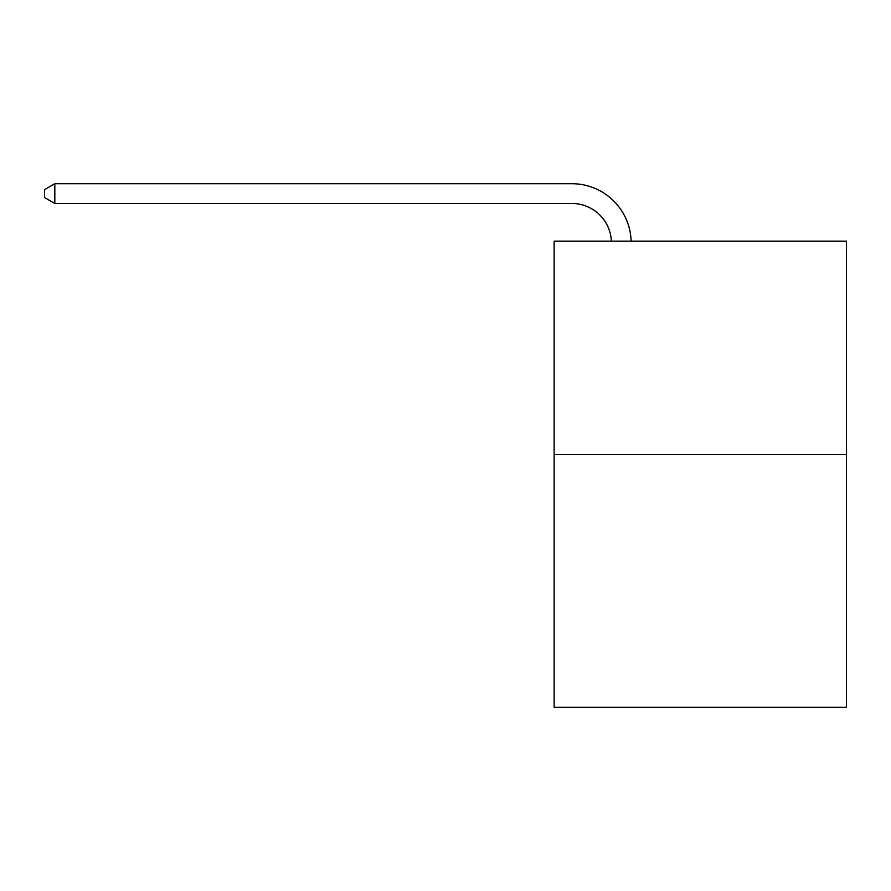 <?xml version="1.0" encoding="UTF-8"?>
<svg xmlns="http://www.w3.org/2000/svg" width="891" height="891" viewBox="0 0 891 891"><rect width="100%" height="100%" fill="white"/><g stroke="black" fill="none" stroke-linecap="round" stroke-linejoin="round"><path stroke-width="1.34" d="M846.45 454.466L846.45 241.149L554.135 241.149L554.135 707.287L846.45 707.287L846.45 454.466L554.135 454.466M571.911 203.471A39.505 39.505 0 0 1 611.371 241.149A39.505 39.505 0 0 0 571.911 203.471A39.505 39.505 0 0 1 611.371 241.149A39.505 39.505 0 0 0 571.911 203.471A39.505 39.505 0 0 1 611.371 241.149A39.505 39.505 0 0 0 571.911 203.471A39.505 39.505 0 0 1 611.371 241.149A39.505 39.505 0 0 0 571.911 203.471A39.505 39.505 0 0 1 611.371 241.149A39.505 39.505 0 0 0 571.911 203.471A39.505 39.505 0 0 1 611.371 241.149A39.505 39.505 0 0 0 571.911 203.471A39.505 39.505 0 0 1 611.371 241.149A39.505 39.505 0 0 0 571.911 203.471A39.505 39.505 0 0 1 611.371 241.149A39.505 39.505 0 0 0 571.911 203.471A39.505 39.505 0 0 1 611.371 241.149A39.505 39.505 0 0 0 571.911 203.471A39.505 39.505 0 0 1 611.371 241.149A39.505 39.505 0 0 0 571.911 203.471A39.505 39.505 0 0 1 611.371 241.149A39.505 39.505 0 0 0 571.911 203.471L54.819 203.471L44.55 197.546L44.55 189.638L54.819 183.713L571.911 183.713A59.252 59.252 0 0 1 631.129 241.149M54.819 203.471L54.819 183.713L571.911 183.713"/></g></svg>
